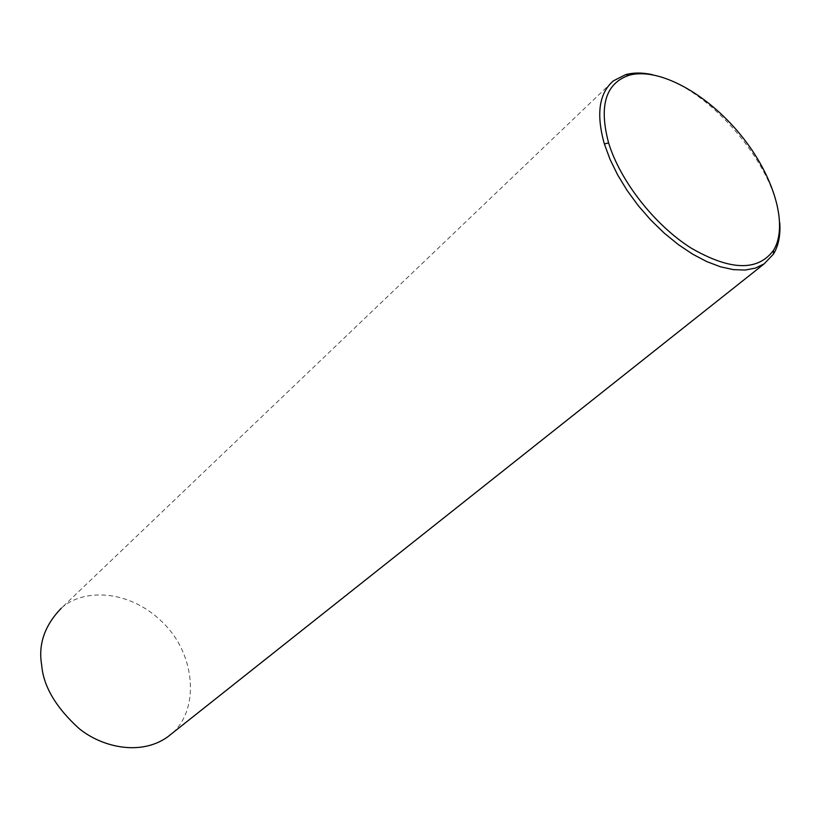 <?xml version="1.0" encoding="UTF-8"?>
<svg xmlns="http://www.w3.org/2000/svg" width="821" height="821" viewBox="0 0 821 821"><rect width="100%" height="100%" fill="white"/><g stroke="black" fill="none" stroke-linecap="round" stroke-linejoin="round"><path stroke-width="0.62" stroke-dasharray="4.11 3.08" d="M779.776 222.943C777.579 166.776 707.61 85.158 652.397 74.67M167.402 737.084C200.15 714.968 197.451 655.835 162.63 622.349C128.261 588.421 82.172 588.821 61.257 608.238L613.42 80.848"/><path stroke-width="1.23" d="M652.397 74.67C642.412 72.505 633.494 72.505 625.643 74.66L613.42 80.848C599.012 93.153 595.995 114.211 604.379 144.003L610.024 159.325L617.7 175.017L627.244 190.646L638.389 205.814L650.858 220.12L664.302 233.164L678.372 244.617L692.688 254.192L706.881 261.642L720.571 266.825L733.43 269.637L745.16 270.047L755.474 268.077L764.166 263.849L773.454 254.1C778.482 245.848 780.586 235.463 779.776 222.943M608.597 142.875C620.132 180.877 654.429 224.759 690.769 247.87C730.126 270.684 757.691 271.525 773.464 250.395C789.002 225.365 773.669 174.852 740.039 134.162C706.542 93.358 658.555 67.014 629.173 75.234C605.621 83.249 598.755 105.796 608.597 142.875L604.379 144.003M61.257 608.238C44.652 625.458 38.115 644.362 41.666 664.948C43.328 686.202 55.838 707.445 79.206 728.679C102.892 747.746 140.976 755.782 167.402 737.084L764.166 263.849M773.454 254.1L773.464 250.395M625.643 74.66L629.173 75.234"/></g></svg>
